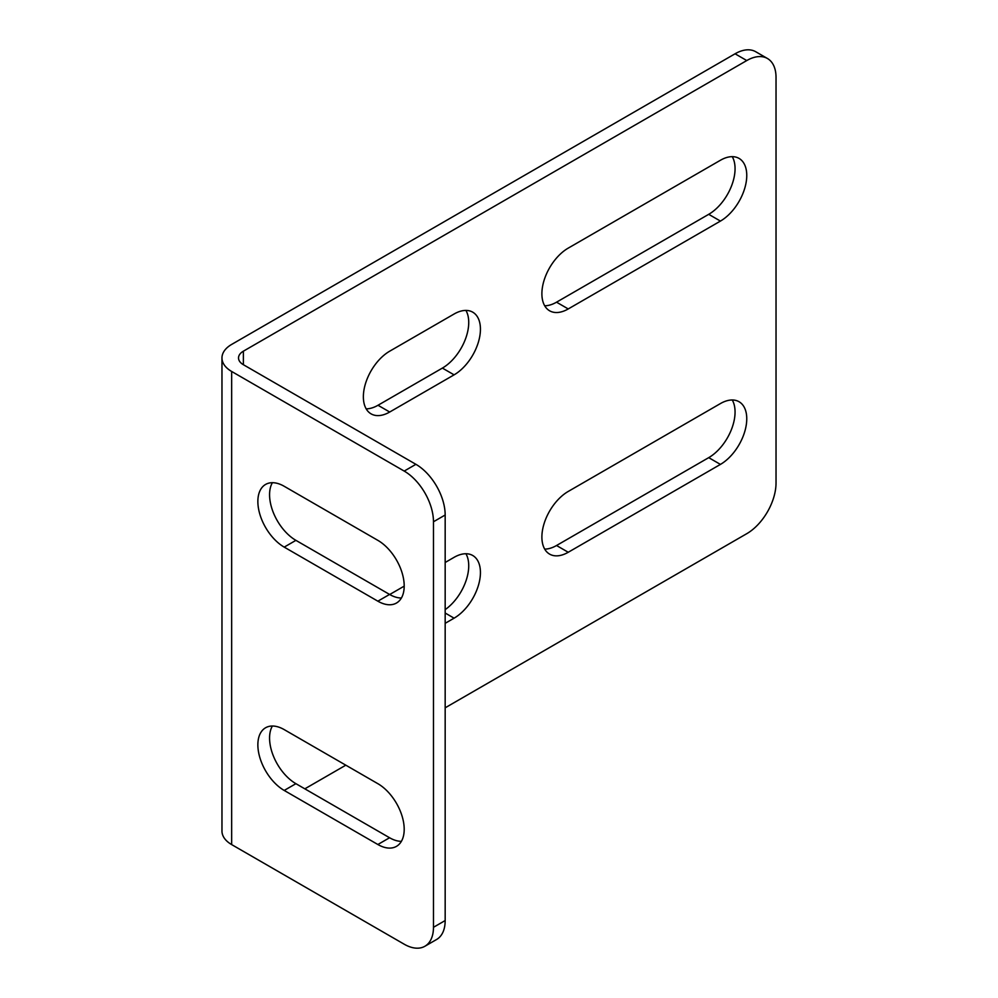 <?xml version="1.0" encoding="UTF-8"?>
<svg xmlns="http://www.w3.org/2000/svg" width="998" height="998" viewBox="0 0 998 998"><rect width="100%" height="100%" fill="white"/><g stroke="black" fill="none" stroke-linecap="round" stroke-linejoin="round"><path stroke-width="1.5" d="M445.17 920.555L433.469 927.304A41.392 23.902 60 0 1 424.899 946.254L436.6 939.492A41.392 23.902 -120 0 0 445.17 920.555L445.17 515.005A41.392 23.902 -120 0 0 415.904 464.32L404.202 471.081L231.661 371.468A33.109 19.112 180 0 1 221.968 357.945A33.109 19.112 180 0 1 231.661 344.422L735.064 53.792L746.766 60.554A41.392 23.902 -60 0 1 767.462 58.508A41.392 23.902 -60 0 1 776.032 77.445L776.032 482.995A41.392 23.902 -60 0 1 746.766 533.681L445.17 707.807M746.766 60.554L243.375 351.184A16.554 9.556 0 0 0 238.522 357.945A16.554 9.556 0 0 0 243.375 364.707L415.904 464.32M221.968 357.945L221.968 831.072A33.109 19.112 -0 0 0 231.661 844.595L404.202 944.208A41.392 23.902 60 0 0 424.899 946.254M345.807 765.179L304.839 788.832M720.431 403.566A37.25 21.507 -60 0 1 739.056 401.732A37.25 21.507 -60 0 1 744.758 431.573A37.25 21.507 -60 0 1 720.431 464.407L568.236 552.268A37.25 21.507 -60 0 1 549.611 554.115A37.25 21.507 -60 0 1 543.898 524.262A37.25 21.507 -60 0 1 568.236 491.44L720.431 403.566M454.09 314.008A37.25 21.507 -60 0 1 472.715 312.162A37.25 21.507 -60 0 1 478.429 342.015A37.25 21.507 -60 0 1 454.09 374.849L389.707 412.024A37.25 21.507 -60 0 1 371.081 413.858A37.25 21.507 -60 0 1 365.368 384.018A37.25 21.507 -60 0 1 389.707 351.184L454.09 314.008M720.431 160.254A37.25 21.507 -60 0 1 739.056 158.408A37.25 21.507 -60 0 1 744.758 188.248A37.25 21.507 -60 0 1 720.431 221.082L568.236 308.943A37.25 21.507 -60 0 1 549.611 310.79A37.25 21.507 -60 0 1 543.898 280.937A37.25 21.507 -60 0 1 568.236 248.115L720.431 160.254M389.707 594.509L404.202 586.138M445.17 562.485L454.09 557.333A37.25 21.507 -60 0 1 472.715 555.487A37.25 21.507 -60 0 1 478.429 585.339A37.25 21.507 -60 0 1 454.09 618.174L445.17 623.313M767.462 58.508L755.76 51.746A41.392 23.902 120 0 0 735.064 53.792M544.696 549.1A37.25 21.507 120 0 0 556.535 545.507L708.717 457.645A37.25 21.507 120 0 0 732.258 399.986M366.166 408.843A37.25 21.507 120 0 0 378.005 405.263L442.388 368.087A37.25 21.507 120 0 0 465.929 310.428M544.696 305.775A37.25 21.507 120 0 0 556.535 302.182L708.717 214.321A37.25 21.507 120 0 0 732.258 156.661M445.17 609.628A37.25 21.507 120 0 0 465.929 553.753M284.205 729.613L377.855 783.68A37.25 21.507 60 0 1 402.194 816.501A37.25 21.507 60 0 1 396.48 846.354A37.25 21.507 60 0 1 377.855 844.508L284.205 790.441A37.25 21.507 60 0 1 259.867 757.619A37.25 21.507 60 0 1 265.58 727.767A37.25 21.507 60 0 1 284.205 729.613M272.379 726.02A37.25 21.507 -120 0 0 295.907 783.68L389.569 837.746A37.25 21.507 -120 0 0 401.396 841.339M272.379 482.695A37.25 21.507 -120 0 0 295.907 540.355L389.569 594.434A37.25 21.507 -120 0 0 401.396 598.014M377.855 601.183L284.205 547.116A37.25 21.507 60 0 1 259.867 514.294A37.25 21.507 60 0 1 265.58 484.442A37.25 21.507 60 0 1 284.205 486.288L377.855 540.355A37.25 21.507 60 0 1 402.194 573.176A37.25 21.507 60 0 1 396.48 603.029A37.25 21.507 60 0 1 377.855 601.183L389.569 594.434M404.202 471.081A41.392 23.902 60 0 1 433.469 521.767L445.17 515.005M433.469 927.304L433.469 521.767M231.661 371.468L231.661 844.595M243.375 351.184L243.375 364.707M720.431 464.407L708.717 457.645M568.236 552.268L556.535 545.507M454.09 374.849L442.388 368.087M389.707 412.024L378.005 405.263M720.431 221.082L708.717 214.321M568.236 308.943L556.535 302.182M454.09 618.174L445.17 613.021M295.907 783.68L284.205 790.441M389.569 837.746L377.855 844.508M295.907 540.355L284.205 547.116"/></g></svg>
